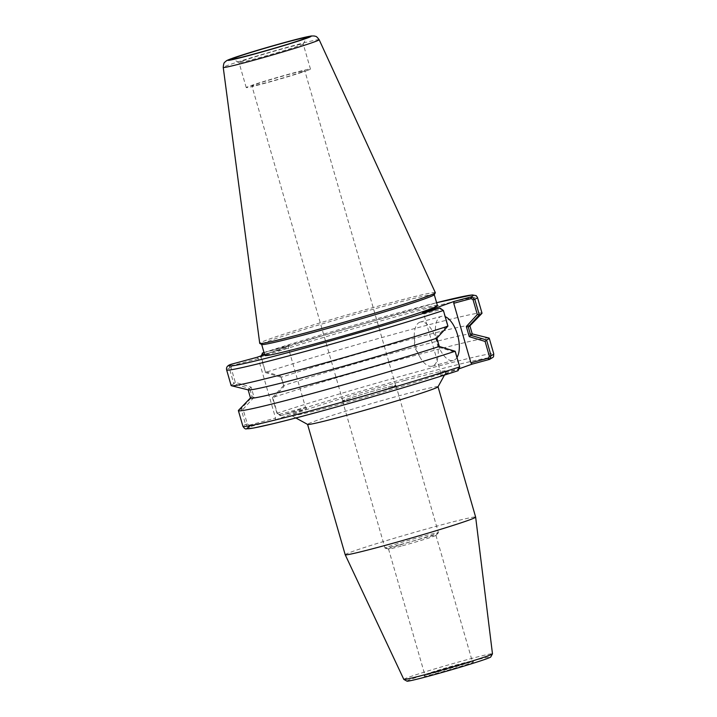 <?xml version="1.0" encoding="UTF-8"?>
<svg xmlns="http://www.w3.org/2000/svg" width="717" height="717" viewBox="0 0 717 717"><rect width="100%" height="100%" fill="white"/><g stroke="black" fill="none" stroke-linecap="round" stroke-linejoin="round"><path stroke-width="0.54" stroke-dasharray="3.58 2.69" d="M460.278 664.91A25.713 0.869 163.9 0 1 473.525 661.854A25.713 0.869 163.9 0 1 449.084 669.848A25.713 0.869 163.9 0 1 424.141 676.113A25.713 0.869 163.9 0 1 460.278 664.91M437.576 671.946A24.674 0.834 -16.1 0 0 472.252 661.164A24.674 0.834 -16.1 0 0 472.234 661.146A24.674 0.834 -16.1 0 0 459.525 664.076A24.674 0.834 -16.1 0 0 424.849 674.822A24.674 0.834 -16.1 0 0 424.849 674.849A24.674 0.834 -16.1 0 0 437.576 671.946M406.96 681.15A43.62 1.47 163.9 0 1 448.43 667.599A43.62 1.47 163.9 0 1 490.742 656.969M401.251 546.085A24.674 0.834 163.9 0 1 388.578 549.025A24.674 0.834 163.9 0 1 388.524 548.989A24.674 0.834 163.9 0 1 411.988 541.353A24.674 0.834 163.9 0 1 435.927 535.312A24.674 0.834 163.9 0 1 435.9 535.366A24.674 0.834 163.9 0 1 401.251 546.085M405.15 380.36A80.734 2.725 163.9 0 1 446.781 370.94A80.734 2.725 163.9 0 1 369.999 395.847A80.734 2.725 163.9 0 1 291.747 415.69A80.734 2.725 163.9 0 1 327.606 402.829A80.734 2.725 163.9 0 1 405.15 380.36M438.006 386.822A67.882 2.294 -16.1 0 0 438.024 386.732A67.882 2.294 -16.1 0 0 402.999 394.735A67.882 2.294 -16.1 0 0 307.575 424.383A67.882 2.294 -16.1 0 0 307.638 424.446M345.2 554.752A67.882 2.294 163.9 0 1 409.792 533.717A67.882 2.294 163.9 0 1 475.649 517.1M440.695 375.394L440.973 373.566L457.948 368.995L457.679 370.823L440.695 375.394L459.758 368.565M235.301 382.34L233.832 383.738L229.315 368.117L230.91 364.344L232.075 365.616L231.044 367.588L235.301 382.34L251.129 387.117L254.06 397.245L243.063 409.246L247.32 423.998L249.265 425.163L248.987 426.965L275.256 419.92L306.679 408.663L280.401 415.708L277.291 413.261L273.034 398.509L284.022 386.508L281.1 376.38L265.263 371.603L261.024 355.865M403.823 679.402A46.13 1.559 163.9 0 1 447.713 665.107A46.13 1.559 163.9 0 1 492.471 653.823M399.351 544.848A27.802 0.941 163.9 0 1 385.074 548.164A27.802 0.941 163.9 0 1 385.011 548.12A27.802 0.941 163.9 0 1 411.459 539.507A27.802 0.941 163.9 0 1 438.437 532.704A27.802 0.941 163.9 0 1 438.401 532.767A27.802 0.941 163.9 0 1 399.351 544.848M356.869 397.657A27.802 0.941 163.9 0 1 342.529 400.937A27.802 0.941 163.9 0 1 368.977 392.324A27.802 0.941 163.9 0 1 395.954 385.513A27.802 0.941 163.9 0 1 356.869 397.657M392.674 386.92A27.524 0.932 -16.1 0 0 395.676 385.594A27.524 0.932 -16.1 0 0 368.977 392.333A27.524 0.932 -16.1 0 0 342.798 400.857A27.524 0.932 -16.1 0 0 363.062 395.945A27.524 0.932 -16.1 0 0 392.674 386.92M435.327 292.653A91.382 3.083 -16.1 0 0 388.184 303.443A91.382 3.083 -16.1 0 0 259.724 343.335M434.233 294.723A89.822 3.038 -16.1 0 0 434.26 294.606A89.822 3.038 -16.1 0 0 387.915 305.2A89.822 3.038 -16.1 0 0 261.669 344.42A89.822 3.038 -16.1 0 0 261.75 344.51M437.442 305.639A89.822 3.038 -16.1 0 0 391.106 316.233A89.822 3.038 -16.1 0 0 264.851 355.453M264.026 352.594L288.584 345.988L264.6 354.583M257.17 357.245L258.344 358.554L275.534 418.092L275.256 419.92M306.679 408.663L305.496 407.355L288.315 347.817L288.584 345.988M440.973 373.566L423.783 314.019L422.6 312.711M456.98 357.487A22.845 10.764 -105.1 0 1 453.296 360.49A22.845 10.764 -105.1 0 1 437.074 341.642A22.845 10.764 -105.1 0 1 441.027 316.484A22.845 10.764 -105.1 0 1 441.421 316.367A22.845 10.764 -105.1 0 1 445.203 316.681M457.948 368.995L459.382 366.925L455.125 352.172L439.288 347.395L436.366 337.259L447.354 325.258L443.097 310.515L441.152 309.35L423.783 314.019M242.651 60.918A33.421 1.129 163.9 0 1 278.617 49.948A33.421 1.129 163.9 0 1 303.219 43.988A33.421 1.129 163.9 0 1 303.21 44.033A33.421 1.129 163.9 0 1 299.572 45.592A33.421 1.129 163.9 0 1 264.134 56.41A33.421 1.129 163.9 0 1 239.03 62.558A33.421 1.129 163.9 0 1 239.003 62.522A33.421 1.129 163.9 0 1 242.651 60.918M306.813 70.669A33.421 1.129 -16.1 0 0 310.461 69.056A33.421 1.129 -16.1 0 0 278.035 77.248A33.421 1.129 -16.1 0 0 246.236 87.599A33.421 1.129 -16.1 0 0 270.847 81.63A33.421 1.129 -16.1 0 0 306.813 70.669M301.785 72.023A27.524 0.932 -16.1 0 0 304.788 70.696A27.524 0.932 -16.1 0 0 278.088 77.436A27.524 0.932 -16.1 0 0 251.909 85.959A27.524 0.932 -16.1 0 0 272.173 81.048A27.524 0.932 -16.1 0 0 301.785 72.023M279.236 414.426L305.496 407.355M260.558 356.026L265.263 371.603M265.191 372.499L281.127 377.303L281.1 376.38M281.064 377.259L284.022 386.508M283.493 385.665L272.478 397.603L273.034 398.509M272.46 397.666L276.968 413.288L280.401 415.708M264.492 354.225L288.315 347.817M488.949 338.03A130.548 4.41 -16.1 0 0 406.046 357.926A130.548 4.41 -16.1 0 0 272.478 397.603M472.27 334.023A115.401 3.899 -16.1 0 0 472.01 333.862A115.401 3.899 -16.1 0 0 400.651 350.909A115.401 3.899 -16.1 0 0 283.511 385.585M469.752 326.02A115.401 3.899 -16.1 0 0 469.877 325.742A115.401 3.899 -16.1 0 0 401.278 341.803A115.401 3.899 -16.1 0 0 281.127 377.303M482.003 313.15A130.548 4.41 -16.1 0 0 402.246 331.908A130.548 4.41 -16.1 0 0 265.236 372.535M258.344 358.554L232.075 365.616M251.129 387.117L249.722 388.56L233.832 383.738M254.06 397.245L252.142 396.895L249.713 388.489M243.063 409.246L241.064 408.86L252.142 396.895M248.987 426.965L245.599 424.527L241.091 408.905M249.265 425.163L275.534 418.092M233.832 383.792A130.548 4.41 -16.1 0 0 231.143 385.558M249.722 388.56A115.401 3.899 -16.1 0 0 248.118 389.752A115.401 3.899 -16.1 0 0 248.369 389.914M252.115 396.842A115.401 3.899 -16.1 0 0 250.636 397.756A115.401 3.899 -16.1 0 0 250.511 398.034M241.064 408.86A130.548 4.41 -16.1 0 0 238.528 410.312M458.055 370.689L458.342 368.888M455.125 352.172L455.187 351.276M439.288 347.395L439.324 346.517M436.366 337.259L436.895 338.11M447.354 325.258L447.928 326.11M441.152 309.35L439.987 308.068M419.902 322.175A22.845 10.764 74.9 0 0 414.274 336.515A22.845 10.764 74.9 0 0 419.696 356.681A22.845 10.764 74.9 0 0 432.172 366.172A22.845 10.764 74.9 0 0 436.635 341.31A22.845 10.764 74.9 0 0 420.296 322.05A22.845 10.764 74.9 0 0 419.902 322.175M489.093 359.567A127.285 4.302 -16.1 0 0 425.862 372.939A127.285 4.302 -16.1 0 0 280.804 415.627L279.621 414.318M264.008 352.531A127.285 4.302 163.9 0 1 436.599 302.708L264.008 352.522M439.584 308.14L440.758 309.448M319.164 39.722A49.921 1.685 -16.1 0 0 293.414 45.619A49.921 1.685 -16.1 0 0 223.238 67.416M261.006 356.851L260.683 356.878A130.548 4.41 -16.1 0 1 397.711 316.242A130.548 4.41 -16.1 0 1 477.477 297.474M277.291 413.261L276.968 413.288A130.548 4.41 163.9 0 1 413.987 372.652A130.548 4.41 163.9 0 1 493.762 353.884M232.469 365.518L231.295 364.209M231.044 367.588L229.315 368.117A130.548 4.41 -16.1 0 0 226.626 369.882M247.32 423.998L245.599 424.527A130.548 4.41 163.9 0 0 242.902 426.292M249.382 426.884L249.659 425.056M388.524 548.989L424.849 674.849L424.141 676.113M435.927 535.312L472.252 661.164L473.525 661.854M444.504 375.054L446.781 370.94M295.861 417.957L291.747 415.69M435.9 535.366L438.401 532.767M388.578 549.025L385.074 548.164M342.529 400.937L385.011 548.12M395.954 385.513L438.437 532.704M303.21 44.033L306.786 37.571M239.03 62.558L232.568 58.991M310.461 69.056L303.219 43.988M246.236 87.599L239.003 62.522M395.676 385.594L304.788 70.696M342.798 400.857L251.909 85.959M414.274 336.515L414.543 347.261L419.696 356.681M432.172 366.172L453.296 360.49M420.296 322.05L441.421 316.367"/><path stroke-width="1.08" d="M438.033 386.777L475.649 517.1A67.882 2.294 163.9 0 1 475.649 517.109L492.471 653.823A46.13 1.559 163.9 0 1 492.454 653.868L490.742 656.969A43.62 1.47 163.9 0 1 429.429 675.97A43.62 1.47 163.9 0 1 406.96 681.15L403.859 679.438A46.13 1.559 163.9 0 1 403.823 679.402L345.209 554.761A67.882 2.294 163.9 0 1 345.2 554.752L307.584 424.419M295.861 417.957L307.638 424.446A67.882 2.294 -16.1 0 0 342.601 416.38A67.882 2.294 -16.1 0 0 438.006 386.822L444.504 375.054M475.649 517.109A67.882 2.294 163.9 0 1 380.225 546.739A67.882 2.294 163.9 0 1 345.209 554.761M459.758 368.565L472.118 364.137L489.541 359.396C494.434 356.358 493.359 357.828 493.762 353.884A130.548 4.41 163.9 0 1 491.064 355.659L486.556 339.983A130.548 4.41 -16.1 0 0 489.236 338.218A130.548 4.41 -16.1 0 0 488.949 338.03L472.234 333.916M492.454 653.868A46.13 1.559 163.9 0 1 427.628 673.962A46.13 1.559 163.9 0 1 403.859 679.438M223.238 67.416L259.724 343.335A91.382 3.083 -16.1 0 0 259.805 343.443A91.382 3.083 -16.1 0 0 328.458 326.647A91.382 3.083 -16.1 0 0 425.351 297.062A91.382 3.083 -16.1 0 0 435.309 292.787A91.382 3.083 -16.1 0 0 435.327 292.653L319.164 39.722C315.695 35.124 315.856 36.791 314.333 35.975L311.088 35.993L289.112 41.281C269.207 46.695 251.81 51.839 236.942 56.715C226.231 60.345 226.491 60.793 225.945 61.151C225.219 62.675 223.821 60.694 223.238 67.416A49.921 1.685 -16.1 0 0 259.877 58.552A49.921 1.685 -16.1 0 0 313.723 42.133A49.921 1.685 -16.1 0 0 319.164 39.722M259.805 343.443L261.75 344.51A89.822 3.038 -16.1 0 0 348.803 322.435A89.822 3.038 -16.1 0 0 434.233 294.723L435.309 292.787M261.678 344.474L264.851 355.453A89.822 3.038 -16.1 0 0 351.984 333.459A89.822 3.038 -16.1 0 0 437.442 305.639L434.269 294.66M264.6 354.583L257.17 357.245L230.847 364.37C227.45 365.482 226.043 367.319 226.626 369.882A130.548 4.41 -16.1 0 0 306.401 351.115A130.548 4.41 -16.1 0 0 443.42 310.488L447.928 326.11L436.868 338.182A115.401 3.899 -16.1 0 1 319.737 372.858A115.401 3.899 -16.1 0 1 248.369 389.914L231.43 385.737A130.548 4.41 -16.1 0 0 314.342 365.849A130.548 4.41 -16.1 0 0 447.91 326.163M486.556 339.983L470.675 335.278L468.246 326.871L479.314 314.915L474.788 299.249L471.401 296.811L454.022 301.454L422.6 312.711L439.987 308.068L443.42 310.488M261.024 355.865L262.046 354.879L262.323 353.087L264.026 352.594M454.022 301.454L453.744 303.282L470.935 362.829L472.118 364.137M445.203 316.681A22.845 10.764 -105.1 0 1 457.518 334.785A22.845 10.764 -105.1 0 1 456.98 357.487M236.753 57.1A38.646 1.309 -16.1 0 0 232.568 58.991A38.646 1.309 -16.1 0 0 270.022 49.5A38.646 1.309 -16.1 0 0 306.786 37.571A38.646 1.309 -16.1 0 0 278.949 44.248A38.646 1.309 -16.1 0 0 236.753 57.1M262.574 352.988L264.008 352.522A127.285 4.302 163.9 0 0 262.709 352.952L260.683 356.878M262.046 354.879L264.492 354.225M489.478 359.432L491.064 355.659L489.344 356.188L488.304 358.15L489.478 359.432M470.666 335.215A115.401 3.899 -16.1 0 0 472.27 334.023L469.913 325.85M468.273 326.934A115.401 3.899 -16.1 0 0 469.752 326.02L481.86 313.454A130.548 4.41 -16.1 0 0 482.003 313.15L477.477 297.474A130.548 4.41 -16.1 0 1 474.788 299.249L473.059 299.778L477.316 314.521L479.297 314.871M479.314 314.915A130.548 4.41 -16.1 0 0 481.86 313.454M226.626 369.882L231.143 385.558A130.548 4.41 -16.1 0 0 231.43 385.737M248.154 389.86L250.511 398.034A115.401 3.899 -16.1 0 0 319.11 381.964A115.401 3.899 -16.1 0 0 439.261 346.463L455.187 351.276L459.705 366.898L458.055 370.689M436.904 338.146L439.306 346.481M250.475 397.917L238.528 410.312A130.548 4.41 -16.1 0 0 238.385 410.626A130.548 4.41 -16.1 0 0 318.133 391.867A130.548 4.41 -16.1 0 0 455.152 351.24M453.744 303.282L471.123 298.604L473.059 299.778M471.401 296.811L471.123 298.604M477.316 314.521L466.328 326.522L468.246 326.871M466.328 326.522L469.25 336.649L470.675 335.278M469.25 336.649L485.086 341.435L486.556 340.037M485.086 341.435L489.344 356.188M488.304 358.15L470.935 362.829M249.382 426.884A127.285 4.302 -16.1 0 0 312.612 413.512A127.285 4.302 -16.1 0 0 457.679 370.823M439.584 308.14A127.285 4.302 163.9 0 1 294.526 350.837A127.285 4.302 163.9 0 1 231.295 364.209M477.477 297.474L476.178 295.637L472.279 294.929L436.599 302.708A127.285 4.302 163.9 0 1 471.006 296.883L470.728 298.711M289.005 41.317A43.468 1.47 163.9 0 1 292.052 43.074A43.468 1.47 163.9 0 1 227.934 60.336A43.468 1.47 163.9 0 1 289.005 41.317M262.709 352.952L262.44 354.781M459.705 366.898A130.548 4.41 163.9 0 1 322.677 407.525A130.548 4.41 163.9 0 1 242.902 426.292L238.385 410.626M489.093 359.567L487.918 358.258M493.762 353.884L489.236 338.218M457.813 370.779C409.676 386.624 315.426 413.628 272.765 423.792L253.612 428.031L246.37 428.874C245.411 429.241 244.255 428.381 242.902 426.292"/></g></svg>
